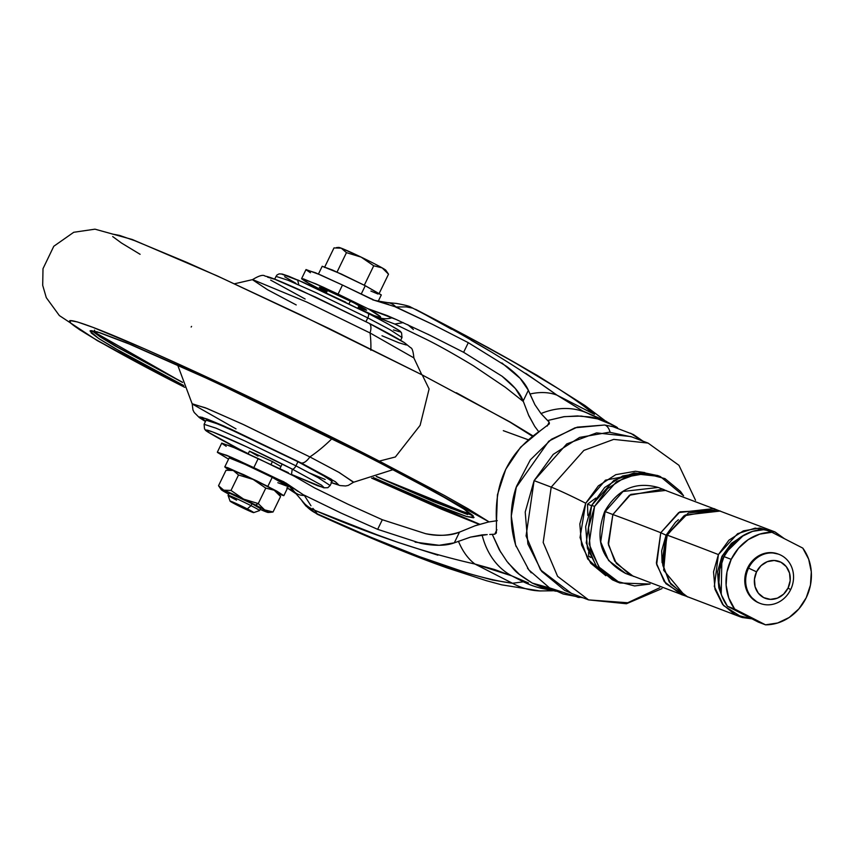<?xml version="1.0" encoding="UTF-8"?>
<svg xmlns="http://www.w3.org/2000/svg" width="854" height="854" viewBox="0 0 854 854"><rect width="100%" height="100%" fill="white"/><g stroke="black" fill="none" stroke-linecap="round" stroke-linejoin="round"><path stroke-width="1.28" d="M260.427 508.642A17.518 0.769 -154.1 0 0 251.973 503.689L251.012 505.653A17.518 0.769 25.9 0 1 259.467 510.607M247.297 508.909A13.141 0.576 25.9 0 1 253.585 512.613A13.141 0.576 25.9 0 1 236.494 504.81L253.681 512.613L234.252 502.664L230.644 501.597L236.494 504.81A13.141 0.576 25.9 0 1 230.11 501.106A13.141 0.576 25.9 0 1 247.297 508.909L251.012 505.653L247.297 508.909M259.392 510.596A17.518 0.769 -154.1 0 0 251.012 505.653A17.518 0.769 -154.1 0 0 228.093 495.245L229.011 493.302L230.751 493.772L251.973 503.689A17.518 0.769 -154.1 0 0 229.107 493.27M270.707 512.304L273.045 511.984L264.633 509.891L258.26 503.582L243.614 499.12A26.271 1.153 25.9 0 1 255.57 505.056L258.26 503.582L243.614 499.12L231.007 490.442L223.737 490.185L218.528 485.712L226.032 470.255L233.291 470.511L253.168 479.446A26.271 1.153 25.9 0 1 265.124 485.382A26.271 1.153 25.9 0 1 274.187 490.217L277.924 492.651A26.271 1.153 -154.1 0 0 274.187 490.217L280.56 496.526L273.045 511.984L280.56 496.526L274.187 490.217A26.271 1.153 -154.1 0 0 265.124 485.382A26.271 1.153 -154.1 0 0 253.168 479.446A26.271 1.153 -154.1 0 0 233.291 470.511A26.271 1.153 -154.1 0 0 230.783 469.764L228.509 469.913M283.859 495.63L288.257 486.577L272.223 477.354L267.825 486.406L283.859 495.63L278.884 494.071L283.763 495.672L276.856 491.167L256.744 480.866L228.039 467.821L224.869 466.882L226.182 468.141L229.075 469.881L224.773 466.935L243.86 474.728L267.825 486.406L272.223 477.354L239.6 461.758L229.16 457.904M378.247 301.238L381.311 294.929L365.277 285.716L361.242 294.022L365.277 285.716L332.654 270.11L322.214 266.256L341.312 274.027L365.277 285.716L381.215 294.982M350.364 301.056L349.03 303.8L350.364 301.056M258.004 456.111L249.453 451.2L272.415 461.587L270.921 464.661L272.415 461.587L249.507 451.168M338.664 247.564L341.258 248.172L346.468 252.656L361.125 257.107A26.271 1.153 -154.1 0 0 341.258 248.172L333.989 247.916L324.509 267.451L333.989 247.916L341.258 248.172L346.468 252.656L336.988 272.18L346.468 252.656L361.125 257.107L373.732 265.786L364.252 285.321L373.732 265.786L382.154 267.878L388.517 274.187L379.037 293.723L388.517 274.187L382.154 267.878A26.271 1.153 -154.1 0 0 373.081 263.043A26.271 1.153 -154.1 0 0 361.125 257.107L373.732 265.786L382.154 267.878L385.891 270.323M230.708 469.903L233.291 470.511L238.512 474.984L253.168 479.446L265.775 488.125L274.187 490.217L265.775 488.125L258.26 503.582L265.775 488.125L253.168 479.446L238.512 474.984L231.007 490.442L238.512 474.984L233.291 470.511L226.032 470.255L218.528 485.712L221.165 489.588A26.271 1.153 25.9 0 1 223.737 490.185A26.271 1.153 25.9 0 1 243.614 499.12L231.007 490.442L223.737 490.185L218.528 485.712M370.882 291.065L378.044 294.043M277.828 482.702L288.161 486.631L286.848 485.371L272.223 477.354L248.258 465.676L229.171 457.883L224.773 466.935M388.442 274.081L385.88 270.312A26.271 1.153 -154.1 0 0 382.154 267.878A26.271 1.153 25.9 0 0 373.081 263.043A26.271 1.153 25.9 0 0 361.125 257.107L341.258 248.172A26.271 1.153 -154.1 0 0 338.739 247.425M273.045 511.984L264.633 509.891A26.271 1.153 -154.1 0 0 255.57 505.056A26.271 1.153 25.9 0 1 264.633 509.891L258.26 503.582L255.57 505.056A26.271 1.153 -154.1 0 0 243.614 499.12L223.737 490.185L221.154 489.577L228.637 494.071A26.271 1.153 25.9 0 1 224.89 492.021L224.901 492.021M264.633 509.891A26.271 1.153 25.9 0 1 268.295 512.475A26.271 1.153 25.9 0 1 265.786 511.727A26.271 1.153 25.9 0 1 260.15 509.379L268.369 512.336L264.633 509.891M224.89 492.021A26.271 1.153 25.9 0 1 221.165 489.588M236.601 500.188A17.518 0.769 25.9 0 1 228.146 495.245A17.518 0.769 25.9 0 1 251.012 505.653L251.973 503.689L260.47 508.632M326.847 291.812L319.343 287.211L334.619 293.445L353.791 302.786L321.958 287.915L319.417 287.168L320.474 288.172L326.847 291.812M578.798 597.426A21.894 9.383 -83.6 0 0 580.976 597.01A21.894 9.383 96.4 0 1 578.798 597.426A21.894 9.383 96.4 0 1 576.92 596.829L549.464 587.84L563.202 594.021L583.015 597.779M508.173 562.999L519.317 574.315L532.288 583.101L549.57 587.904L532.288 583.101L554.865 590.872M544.286 417.072L547.606 420.531L563.651 416.741L577.614 415.93C590.424 417.585 591.075 414.852 612.937 425.121L617.047 427.534L612.937 425.121L615.403 427.064L612.937 425.121L597.672 418.898L581.296 416.069L564.462 416.635L547.606 420.531L549.165 422.122L549.282 423.894L540.603 430.512C508.909 451.969 494.199 482.275 496.473 521.399L496.355 532.885L494.722 534.23L492.267 534.337L500.69 552.207M630.636 433.213L641.589 440.632M516.147 546.613L516.115 546.517C509.699 526.63 509.689 506.988 516.062 487.57L548.802 441.166L575.084 427.769L604.611 425.014L616.535 427.384L604.611 425.014A21.894 9.383 96.4 0 1 610.14 432.263A21.894 9.383 -83.6 0 0 604.611 425.014L577.219 427.16L551.438 439.266L530.334 459.868L516.414 486.524L511.29 516.062L515.602 545.012L528.85 569.928L549.464 587.84M551.118 588.769L549.688 587.958M531.241 572.81L527.494 568.166M555.559 590.989L543.4 587.958L532.288 583.101C512.549 570.718 516.051 571.177 506.998 561.494L499.291 549.816L492.267 534.337L489.726 534.476M485.926 534.647L482.083 534.892A87.578 67.039 112.9 0 0 511.866 575.906L528.402 582.908L523.374 581.798A87.578 85.827 103.4 0 0 542.13 588.481A87.578 85.827 -76.6 0 1 523.374 581.798L512.485 583.271A87.578 72.035 92 0 0 540.465 590.947M501.874 362.929L520.182 378.397L528.359 390.289L523.16 400.996L528.882 415.866L534.753 426.424L538.703 431.697M497.274 520.652L488.317 522.04L475.625 525.552L459.495 532.127L454.296 542.834L439.127 545.29L415.108 542.13M312.895 508.365L314.624 510.254C371.394 534.807 424.844 552.741 474.973 564.056A87.578 52.211 -78.7 0 1 458.449 541.276A87.578 52.211 101.3 0 0 474.973 564.056L511.866 575.906A87.578 67.039 -67.1 0 1 482.083 534.892L470.575 537.102L454.296 542.834C446.001 545.919 434.814 546.09 420.723 543.347L377.66 529.341L340.981 513.03L304.152 495.117L310.963 505.749M395.914 306.97L432.551 324.371L468.302 342.678L506.646 366.43C517.919 374.949 525.157 382.902 528.359 390.289L529.95 394.025A87.578 53.556 -53.2 0 1 556.989 395.156C515.731 365.523 467.65 336.519 412.76 308.134L406.301 306.906L395.914 306.97A35.025 19.621 -85.2 0 0 387.545 302.604A35.025 19.621 94.8 0 1 395.914 306.97L374.607 300.373L368.117 297.309L371.319 299.039L342.475 285.044L368.117 297.309M217.354 452.15L231.658 457.434L253.819 467.64L258.207 458.587L236.056 448.382L221.752 443.098L217.354 452.15L228.552 459.153L217.492 452.449L226.652 455.289L238.789 460.616L284.414 482.627M293.787 491.082L286.752 487.976M310.45 272.757L306.148 269.853L315.318 272.693L342.475 285.044L320.325 274.849L306.02 269.554L301.622 278.607L315.927 283.891L338.088 294.096L342.475 285.044L338.088 294.096L367.967 308.71L396.341 319.567L430.245 335.408L463.626 352.296L468.302 342.678L432.551 324.371L395.509 306.981M284.072 481.912L279.461 479.895L283.987 482.361M304.408 495.512A35.025 18.671 140 0 1 297.267 493.922A35.025 18.671 140 0 1 294.043 491.381A35.025 18.671 -40 0 0 297.267 493.922A35.025 18.671 -40 0 0 304.408 495.512L285.994 483.065L297.939 491.392M582.492 410.902L556.989 395.156A87.578 53.556 126.8 0 0 529.95 394.025L534.882 404.668L540.998 413.571A87.578 67.028 -67.1 0 1 585.833 412.493A87.578 67.028 -67.1 0 1 590.21 414.564L598.291 417.948M601.718 420.456L606.682 421.524L590.21 414.564M585.823 412.482A87.578 67.028 112.9 0 0 540.998 413.571L543.454 416.208M525.733 373.294L556.989 395.156L594.501 414.371L578.863 402.277L558.943 389.061L513.969 362.149L465.996 335.718L416.368 309.746L451.649 329.281M381.183 302.337L388.645 304.462M471.024 340.18L490.015 351.207M511.866 575.906L528.402 582.908L523.374 581.798L511.866 575.906L523.374 581.798L512.485 583.271L474.973 564.056L494.626 569.543L511.866 575.906M437.91 555.185L397.281 542.141L376.593 534.615L314.624 510.254L317.261 513.852L368.736 536.408L419.602 556.691L469.081 573.653L492.48 580.005L512.485 583.271L474.973 564.056M602.23 419.602L606.682 421.524L604.034 421.022M582.663 410.987L556.989 395.156L594.501 414.371C554.395 381.877 480.599 343.052 416.368 309.746L416.368 309.746A35.025 34.897 -64.4 0 0 415.482 309.308A35.025 34.897 115.6 0 1 416.368 309.746L488.274 347.695L537.134 375.354L584.926 405.511L604.931 420.595M540.422 590.947A87.578 72.035 -88 0 1 512.485 583.271C459.484 576.098 383.948 543.507 317.261 513.852L316.727 513.339M294.128 491.253L288.876 488.83M282.663 481.624L292.047 487.709A35.025 18.671 140 0 0 294.043 491.381M539.835 590.936L501.725 584.841L486.342 580.677L447.165 567.931C401.038 551.567 354.549 531.263 317.197 514.204L317.261 513.852A35.025 34.758 160.9 0 1 303.138 502.237A35.025 34.758 -19.1 0 0 317.261 513.852L314.624 510.254A35.025 33.402 133.7 0 1 304.675 503.785A35.025 33.402 -46.3 0 0 314.624 510.254M407.027 306.96L412.76 308.134A35.025 33.562 -65.8 0 0 410.87 307.216A35.025 33.562 114.2 0 1 412.76 308.134L410.913 307.237C410.048 306.33 405.244 305.07 396.502 303.448L387.524 302.604C364.861 299.049 375.781 299.775 370.487 298.58M523.16 400.996L523.171 401.017C520.332 393.235 513.297 384.973 502.045 376.219L515.378 388.527L523.16 400.996L528.359 390.289L534.882 404.668L540.998 413.571L549.165 422.122L547.265 426.029L549.165 422.122L549.346 423.765M540.614 430.501L520.598 447.186L505.739 469.305L497.434 494.797L496.473 521.42M496.281 533.056L494.722 534.23L496.911 529.726L494.722 534.23L492.267 534.337M387.353 315.628L367.967 308.71L323.047 287.083L303.458 278.884L301.761 278.906L306.052 281.809L326.409 292.708L309.18 283.603L301.622 278.607M304.152 495.117L340.981 513.03L377.66 529.341L382.325 519.734L425.559 533.665C439.831 536.237 451.136 535.725 459.495 532.127L454.296 542.834L470.565 537.102L487.186 534.583M427.769 334.181L463.626 352.296L502.045 376.219L463.626 352.296L468.302 342.678M523.374 401.551L505.419 387.342L473.532 365.832C452.172 352.98 435.326 343.618 422.976 337.746L394.826 324.05L375.696 316.877L357.879 308.102L375.611 316.279C380.969 318.841 386.232 319.396 391.378 317.955L390.769 317.987M377.66 529.341L382.325 519.734L348.197 504.34L314.571 487.901L294.224 476.18L258.207 458.587L253.819 467.64L285.994 483.065M392.338 317.827L391.602 317.88A24.958 20.016 81.5 0 1 392.338 317.827M372.899 315.179L379.293 317.229L380.297 316.62L368.223 308.817A87.578 3.822 25.9 0 1 373.145 315.286L375.675 316.3M370.551 309.746L375.237 311.475M226.182 446.3L221.88 443.397L231.05 446.236L288.353 472.668M314.571 487.901L294.203 476.169M413.411 329.473L407.785 324.68M528.338 414.617L534.753 426.424M348.197 504.34L314.56 487.912M459.527 532.106L459.495 532.117C448.265 535.81 436.949 536.323 425.559 533.665L382.325 519.734M488.317 522.04L474.557 525.936M422.976 337.746L394.826 324.05L403.227 322.609L394.826 324.05L382.069 319.236M373.145 315.286L369.707 313.802M358.264 307.066L364.007 309.458L366.537 310.205L365.491 309.201L353.791 302.786L366.612 310.162L358.36 307.109M387.342 315.638L396.341 319.567M756.548 571.838A19.706 17.699 -69.2 0 1 780.908 562.21A19.706 17.699 -69.2 0 1 788.082 587.99L790.633 589.666A26.271 23.592 110.8 0 0 781.079 555.281A26.271 23.592 110.8 0 0 748.584 568.124L756.548 571.838L754.456 579.236L755.085 586.73L758.331 593.188L763.711 597.629L770.404 599.369L777.386 598.152L783.588 594.16L788.082 587.99L790.174 580.603L789.544 573.109L786.288 566.65L780.908 562.21L774.226 560.47L767.244 561.686L761.031 565.679L756.548 571.838L748.584 568.124A26.271 23.592 -69.2 0 1 779.403 554.513A26.271 23.592 -69.2 0 1 790.633 589.666A26.271 23.592 -69.2 0 1 759.825 603.276A26.271 23.592 -69.2 0 1 748.584 568.124L747.688 567.782L748.584 568.124A26.271 23.592 110.8 0 0 758.149 602.508A26.271 23.592 110.8 0 0 790.633 589.666L788.082 587.99A19.706 17.699 -69.2 0 1 763.711 597.629A19.706 17.699 -69.2 0 1 756.548 571.838M778.474 554.161A26.271 23.592 110.8 0 0 747.688 567.782L753.676 559.562L761.949 554.246L771.258 552.613L778.325 554.097M734.632 609.009A46.853 42.07 -69.2 0 1 731.216 559.349L724.011 556.616A46.853 42.07 110.8 0 0 727.427 606.276L734.632 609.009L765.526 624.829L758.32 622.096L727.427 606.276L734.632 609.009L765.526 624.829L758.32 622.096L727.427 606.276L721.545 595.185L718.919 582.513L719.762 569.298L724.011 556.616L731.216 559.349A46.853 42.07 -69.2 0 1 771.899 532.277L764.693 529.544A46.853 42.07 110.8 0 0 724.011 556.616L731.323 545.492L741.091 536.846L752.523 531.38L764.693 529.544L771.899 532.277L759.729 534.113L748.296 539.589L738.529 548.225L731.216 559.349L726.967 572.031L726.124 585.246L728.75 597.917L734.632 609.009M743.524 535.341L721.918 556.381L723.786 557.086L721.918 556.381L731.398 543.368L744.496 534.935M774.663 531.807L716.965 509.923L683.915 515.848L667.262 535.17A1472.211 64.328 25.9 0 1 718.406 554.577L737.61 533.675L755.203 528.124L774.781 531.861L784.399 538.682M687.737 596.999L670.753 584.093L662.853 565.508L666.825 535.063L685.164 515.037L720.36 511.034M713.88 508.568L678.684 512.581L660.772 532.715L666.077 535.191L660.772 532.715L679.933 511.834L717.04 509.945L713.88 508.568M716.89 509.87L662.341 489.225L629.441 495.267L612.862 514.535A1291.579 56.439 25.9 0 1 660.772 532.715A1291.579 56.439 -154.1 0 0 612.862 514.535L630.775 494.402L665.971 490.388M664.252 489.737L658.22 487.453L623.025 491.466L605.123 511.599L612.862 514.535L605.123 511.599L623.025 491.466L658.22 487.453C635.408 481.176 617.57 489.182 604.685 511.482L604.685 511.482C594.288 539.76 601.259 560.405 625.608 573.429L608.614 560.512L600.714 541.938L605.123 511.599L600.714 541.938L608.614 560.512L625.608 573.429L631.629 575.713M660.302 476.532L657.42 475.443L634.106 472.924L613.845 480.407L591.683 505.333L594.565 506.422L616.727 481.496L636.988 474.023L660.302 476.532L683.574 495.768L680.499 491.424L664.956 478.603L645.635 473.564L625.47 477.087L607.536 488.627L594.565 506.422L591.683 505.333L586.228 542.888L596.007 565.903L617.036 581.884L619.919 582.983L598.889 566.992L589.111 543.987L594.565 506.422L588.523 527.783L590.338 549.432L599.732 568.091L615.275 580.912L634.597 585.951L650.097 584.029L619.919 582.983M695.519 500.252L678.951 465.313L648.069 443.087L630.957 436.597L596.604 432.893L566.768 443.909L534.102 480.631L551.214 487.122L583.88 450.4L613.706 439.383L648.069 443.087L613.706 439.383L583.88 450.4L551.214 487.122A28.46 1.238 25.9 0 1 585.705 503.23L605.465 480.151L644.749 472.593M631.885 436.949L609.34 432.22L579.631 437.408L553.221 454.403L534.102 480.631L525.21 512.08L527.889 543.977L541.724 571.465L564.622 590.36L572.596 593.829M605.86 575.713L590.733 563.234L581.595 545.076L579.823 524.004L585.705 503.23L598.323 485.905L615.777 474.675L635.397 471.248L644.802 472.593M595.804 498.085L587.541 504.17L587.798 515.421L587.541 504.17L591.512 505.675L587.541 504.17L595.804 498.085M588.619 552.047L588.726 556.37L590.883 557.481L588.726 556.37L590.712 557.128L588.726 556.37L588.619 552.047M605.614 575.585L587.733 558.996L580.047 537.518L585.705 503.23A28.46 1.238 -154.1 0 0 551.214 487.122L543.187 542.45L557.587 576.343L588.577 599.892L557.587 576.343L543.187 542.45L551.214 487.122L534.102 480.631L526.075 535.96L540.475 569.853L571.465 593.391L588.577 599.892L627.711 602.753L659.694 587.755M658.06 475.678L642.752 472.475L622.587 475.998L604.653 487.527L591.683 505.333L585.641 526.683L587.456 548.343L596.85 567.003L612.393 579.823L617.805 582.172M633.348 576.365L616.364 563.459L608.464 544.873L612.862 514.535L608.208 543.219L614.763 561.153L629.857 574.838L684.374 595.58M684.534 595.612L665.874 583.645L656.662 564.558L660.772 532.715L656.374 563.053L664.273 581.638L681.257 594.544L684.556 595.622M662.085 562.594L666.077 535.191L661.669 550.798L662.096 562.669M678.396 519.712L675.557 522.178L666.077 535.191M784.42 538.693L775.261 532.106L759.654 528.039L743.375 530.878L728.889 540.208L718.406 554.577L713.538 571.828L715.001 589.313L722.591 604.386L735.145 614.741L751.958 618.84L742.286 617.517L723.562 605.571L714.307 586.484L718.406 554.577A1472.211 64.328 -154.1 0 0 667.262 535.17L662.608 563.971L669.248 581.937L684.47 595.58L741.486 617.293M721.224 594.245L718.833 587.808L717.499 571.977L721.918 556.381L721.203 594.192M802.781 548.097A46.853 42.07 -69.2 0 1 806.208 597.757A46.853 42.07 -69.2 0 1 765.526 624.829L777.695 622.982L789.128 617.517L798.896 608.87L806.208 597.757L810.457 585.065L811.3 571.849L808.674 559.189L802.781 548.097L771.899 532.277L802.781 548.097M759.75 603.244L757.242 602.166L750.068 596.241L745.734 587.637L744.901 577.635L747.688 567.782A26.271 23.592 110.8 0 0 758.928 602.935M367.893 313.269A4.377 1.921 117.1 0 1 367.989 313.311A4.377 1.921 117.1 0 1 367.786 317.891L389.958 329.655L401.988 337.554L389.958 329.655L367.786 317.891L365.939 321.691L367.786 317.891L316.663 292.965L287.969 280.251L275.949 276.354L287.969 280.251L316.663 292.965L367.786 317.891A4.377 1.921 -62.9 0 0 367.989 313.311A4.377 1.921 -62.9 0 0 367.893 313.269L297.608 279.888L298.793 284.862M376.593 476.468L442.287 504.927L471.568 514.364L464.811 513.137L451.168 508.397L376.593 476.468M292.228 469.102L291.502 474.44L317.773 485.766L324.104 487.645L321.478 485.136L292.228 469.102A4.377 1.921 -62.9 0 0 295.932 465.846A4.377 1.921 117.1 0 1 292.228 469.102L247.148 447.058L212.646 431.932L206.316 430.053L208.942 432.562L238.191 448.596A4.377 1.921 117.1 0 1 238.095 448.553A4.377 1.921 -62.9 0 0 238.191 448.596C221.73 440.312 193.367 424.705 212.646 431.932C233.366 439.885 277.934 461.64 292.228 469.102M248.247 453.687L238.106 448.563C195.79 426.327 207.714 430.95 204.522 429.018L204.095 424.31L216.126 428.206L244.82 440.931L295.932 465.846L318.115 477.61L330.146 485.52L318.115 477.61L295.932 465.846L297.939 461.715L295.932 465.846L244.82 440.931L216.126 428.206L204.095 424.31L206.102 420.179L218.133 424.075L246.827 436.8L297.939 461.715L228.36 428.441L213.062 422.068L206.092 420.211M370.86 350.268A142.308 62.299 -62.9 0 0 370.06 332.964A13.141 5.754 -62.9 0 0 369.056 323.282A13.141 5.754 -62.9 0 0 368.789 323.164A13.141 5.754 117.1 0 1 369.056 323.282A13.141 5.754 117.1 0 1 370.06 332.964L413.838 357.869L370.06 332.964A142.308 62.299 117.1 0 1 370.892 349.072M379.283 461.117L489.107 521.901L468.013 508.749L444.293 495.395L379.283 461.117L395.37 456.975L420.115 425.356L395.37 456.975L379.283 461.117L257.769 401.06L178.732 364.146L144.433 348.806L92.808 327.306L77.468 321.969L69.985 320.56L70.658 323.143L79.454 329.601L96.032 339.7L149.717 369.12L184.763 387.321C125.506 357.484 23.4 301.313 92.808 327.306C125.068 339.454 190.741 369.12 246.304 395.594C303.362 422.933 347.695 444.774 379.283 461.117M479.585 524.185L371.661 478.059L448.628 512.069L479.585 524.185M184.315 387.129L97.303 340.629L59.353 315.564L46.297 297.662L42.7 285.332L42.999 268.69L53.791 246.262L73.743 232.277L94.965 229.171L132.274 239.504L217.332 275.938L329.068 328.544L422.26 374.97L429.103 388.965L420.115 425.356L429.103 388.965L422.26 374.97L299.807 314.486L220.77 277.571L186.471 262.231L134.847 240.732L119.507 235.394L112.023 233.985M191.179 327.018L191.563 326.399M91.805 330.637L182.564 382.443L115.066 345.945L100.099 336.828L91.805 330.637M183.674 385.485L121.759 352.296L98.52 338.387L90.001 330.978L99.79 332.665L126.648 342.86L214.066 381.599L369.825 457.53L437.387 493.388L463.989 509.059L474.045 517.46L466.391 516.435L445.382 508.803L373.294 477.557L432.434 503.529L466.69 516.531L473.447 517.802L472.838 515.474L464.896 509.646L449.93 500.529L401.465 473.959L334.811 439.831L260.128 403.312L188.777 369.985L131.612 344.909L97.356 331.907L90.609 330.637L91.207 332.964L99.149 338.803L114.116 347.909L183.674 385.485M331.491 482.734L340.116 485.574L345.582 485.969L348.251 485.414L353.663 482.168L338.558 472.155L309.874 456.922A142.308 62.299 -62.9 0 0 332.142 438.486A142.308 62.299 117.1 0 1 309.874 456.922L339.39 472.614L353.439 482.264M331.042 482.499L338.515 484.709L335.419 481.752L300.95 462.857L230.644 429.007L201.811 417.211L205.472 421.47L202.836 419.816L199.74 416.859L207.202 419.068L224.1 426.103L300.95 462.857A13.141 5.754 -62.9 0 0 309.874 456.922A13.141 5.754 117.1 0 1 300.95 462.857L331.555 479.361L331.523 482.681M291.534 474.461L323.815 487.815L327.851 487.698L330.146 485.52L332.153 481.389L320.122 473.479L297.939 461.715L329.142 478.816L331.95 481.496M280.913 466.53L272.415 461.587L280.966 466.487M309.895 473.127L325.193 479.5M236.024 428.9L192.246 403.995L205.355 407.785L242.205 423.99L309.874 456.922L243.838 424.748L207.031 408.458L192.182 403.761L192.951 409.952L194.2 412.471L199.313 417.595L205.451 421.534M467.65 514.556L433.394 501.565L376.23 476.489M94.506 330.114L95.104 332.398L102.918 338.141L117.649 347.119L182.478 382.218M376.358 476.543L473.201 515.837M112.696 236.569L121.492 243.027L140.109 254.3M503.316 430.672L528.615 439.895M532.352 436.213L510.051 422.175L456.367 392.744M252.645 279.6L306.693 302.017L370.06 332.964L306.693 302.028L252.656 279.6L234.508 283.784M296.221 304.942L267.526 289.709L252.432 279.696C259.008 275.639 263.213 274.444 265.039 276.098C268.967 276.803 274.572 278.66 300.565 290.232L369.045 323.271C385.827 331.864 397.644 338.344 404.486 342.721L410.678 347.749C412.172 348.016 413.251 351.474 413.902 358.104M403.248 342.048L368.789 323.164L315.681 297.203L275.041 279.365L267.569 277.166M270.665 280.123L305.134 299.007M381.984 335.761L398.882 342.796L406.344 345.005M393.438 329.932L399.779 331.811M397.142 329.302L385.955 322.791M345.721 302.188L302.658 282.066L281.98 274.219M284.606 276.728L295.804 283.24M259.563 510.575L260.523 508.61M253.691 512.613L259.531 510.596M279.792 468.91L282.172 464.01M357.847 308.177L359.107 305.572M248.162 453.858L249.453 451.19M326.335 292.879L327.594 290.264M318.446 274.027L322.225 266.245M336.476 247.585L338.75 247.425M280.486 496.42L277.924 492.641M268.295 512.475L270.569 512.315M230.078 501.149L228.05 495.309M643.083 441.198L633.412 434.537L611.528 426.135M541.233 588.267L556.135 591.256M552.773 590.787L539.877 590.936M295.964 493.719L288.129 488.531M283.763 482.232C286.666 484.293 286.09 482.841 294.011 491.349L304.697 503.807M616.118 426.754L602.486 419.495L582.674 410.987M617.517 427.673L616.193 426.808M302.145 501.181L305.935 506.006L317.197 514.204M778.026 553.99L778.933 554.331M717.445 510.051L688.388 512.944L666.825 535.052L663.654 570.248L684.908 595.793M661.999 588.587L626.42 603.746L588.577 599.892M759.387 603.116L760.295 603.458M274.593 279.13L276.984 274.967L279.141 273.878L282.268 274.049L288.652 276.205L311.913 286.197L367.978 313.301C410.294 335.537 398.37 330.925 401.561 332.846L401.988 337.554L400.643 340.34M421.769 374.714L413.838 357.869M371.575 478.08L441.454 509.176L479.094 524.345M532.853 435.818L509.913 421.897L422.26 374.97M353.588 482.243L393.171 469.615M192.171 403.857L177.621 364.946"/></g></svg>
